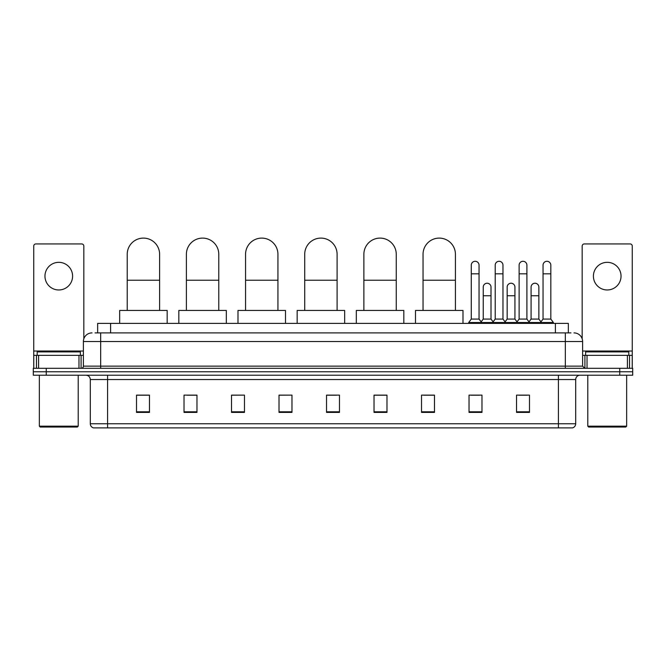 <?xml version="1.0" encoding="UTF-8"?>
<svg xmlns="http://www.w3.org/2000/svg" width="666" height="666" viewBox="0 0 666 666"><rect width="100%" height="100%" fill="white"/><g stroke="black" fill="none" stroke-linecap="round" stroke-linejoin="round"><path stroke-width="1" d="M97.652 332.892L97.652 323.393L568.348 323.393L568.348 332.892M95.255 332.892L570.945 332.892M95.055 332.892L100.666 332.892L100.666 341.525L83.392 341.525L83.392 366.142A2.156 2.156 0 0 1 81.235 368.306M92.033 332.892A8.633 8.633 0 0 0 83.392 341.525M573.967 332.892A8.633 8.633 0 0 1 582.608 341.525L582.608 366.142L584.765 368.306M46.254 368.306L33.3 368.306L33.3 371.761L46.254 371.761L33.3 371.761L33.3 375.216L46.254 375.216L46.254 371.761L619.746 371.761L46.254 371.761L46.254 368.306L619.746 368.306L619.746 371.761L632.7 371.761L619.746 371.761L619.746 375.216L46.254 375.216M619.746 375.216L632.7 375.216L632.7 368.306L619.746 368.306M575.699 423.751C575.574 425.824 574.542 427.206 572.585 427.897L558.424 427.897L558.424 423.751L575.699 423.751L575.699 379.528A4.321 4.321 0 0 1 580.011 375.216M558.424 427.897L93.415 427.897A4.321 4.321 0 0 1 90.301 423.751L90.301 379.528C90.052 376.906 88.611 375.466 85.989 375.216M529.487 412.396L529.487 395.121L516.533 395.121L516.533 412.396L529.487 412.396M481.984 412.396L481.984 395.121L469.031 395.121L469.031 412.396L481.984 412.396M434.482 412.396L434.482 395.121L421.528 395.121L421.528 412.396L434.482 412.396M386.979 412.396L386.979 395.121L374.026 395.121L374.026 412.396L386.979 412.396M149.467 412.396L149.467 395.121L136.513 395.121L136.513 412.396L149.467 412.396M196.97 412.396L196.97 395.121L184.016 395.121L184.016 412.396L196.97 412.396M244.472 412.396L244.472 395.121L231.518 395.121L231.518 412.396L244.472 412.396M291.974 412.396L291.974 395.121L279.021 395.121L279.021 412.396L291.974 412.396M339.477 412.396L339.477 395.121L326.523 395.121L326.523 412.396L339.477 412.396M423.684 395.204L434.482 395.204M470.845 395.204L479.478 395.204M518.689 395.204L527.33 395.204M291.974 395.121L279.021 395.204L291.974 395.121M244.472 395.121L231.518 395.204L244.472 395.121M187.038 395.204L196.97 395.204M326.523 395.204L336.455 395.204M149.467 395.204L136.513 395.204M386.979 395.204L374.026 395.204M58.783 262.329A13.82 13.82 0 0 0 44.963 276.149A13.82 13.82 0 0 0 58.783 289.968A13.82 13.82 0 0 0 72.594 276.149A13.82 13.82 0 0 0 58.783 262.329M78.971 368.306L78.971 355.344L38.586 355.344L38.586 368.306M83.824 338.836L83.824 246.095A2.156 2.156 0 0 0 81.668 243.931L35.889 243.931A2.156 2.156 0 0 0 33.733 246.095L33.733 355.344L38.586 355.344M78.971 355.344L83.392 355.344M33.733 368.306L33.733 355.344M77.348 427.031L40.21 427.031L39.344 426.173L78.213 426.173L77.348 427.031M39.344 375.216L39.344 426.173M78.213 375.216L78.213 426.173M80.37 355.344L80.37 351.889L37.188 351.889L37.188 355.344M127.223 310.439L127.223 254.295A16.192 16.192 0 0 1 143.423 238.103A16.192 16.192 0 0 1 159.615 254.295A16.192 16.192 0 0 0 143.423 238.103M159.615 310.439L159.615 254.295M167.174 323.393L167.174 310.439L119.672 310.439L119.672 323.393M186.388 310.439L186.388 254.295A16.192 16.192 0 0 1 202.581 238.103A16.192 16.192 0 0 1 218.781 254.295A16.192 16.192 0 0 0 202.581 238.103M218.781 310.439L218.781 254.295M226.332 323.393L226.332 310.439L178.829 310.439L178.829 323.393M245.554 310.439L245.554 254.295A16.192 16.192 0 0 1 261.746 238.103A16.192 16.192 0 0 1 277.938 254.295A16.192 16.192 0 0 0 261.746 238.103M277.938 310.439L277.938 254.295M285.498 323.393L285.498 310.439L237.995 310.439L237.995 323.393M304.712 310.439L304.712 254.295A16.192 16.192 0 0 1 320.912 238.103A16.192 16.192 0 0 1 337.104 254.295A16.192 16.192 0 0 0 320.912 238.103M337.104 310.439L337.104 254.295M344.663 323.393L344.663 310.439L297.161 310.439L297.161 323.393M363.877 310.439L363.877 254.295A16.192 16.192 0 0 1 380.07 238.103A16.192 16.192 0 0 1 396.262 254.295A16.192 16.192 0 0 0 380.07 238.103M396.262 310.439L396.262 254.295M403.821 323.393L403.821 310.439L356.318 310.439L356.318 323.393M423.043 310.439L423.043 254.295A16.192 16.192 0 0 1 439.235 238.103A16.192 16.192 0 0 1 455.427 254.295A16.192 16.192 0 0 0 439.235 238.103M455.427 310.439L455.427 254.295M462.987 323.393L462.987 310.439L415.484 310.439L415.484 323.393M471.278 273.818L479.054 273.818L479.054 319.072L471.278 319.072L471.278 265.176A3.888 3.888 0 0 1 475.407 261.297A3.888 3.888 0 0 1 479.054 265.176A3.888 3.888 0 0 0 475.407 261.297M471.278 319.072L468.689 322.527L468.689 323.393M479.054 319.072L481.643 322.527L468.689 322.527M495.204 319.072L495.204 273.818L502.972 273.818L502.972 319.072L495.204 319.072L492.607 322.527L481.643 322.527L481.643 323.393M495.204 273.818L495.204 265.176A3.888 3.888 0 0 1 499.333 261.297A3.888 3.888 0 0 1 502.972 265.176A3.888 3.888 0 0 0 499.333 261.297M502.972 319.072L505.569 322.527L492.607 322.527L492.607 323.393M519.122 319.072L519.122 273.818L526.898 273.818L526.898 319.072L519.122 319.072L516.533 322.527L505.569 322.527L505.569 323.393M519.122 273.818L519.122 265.176A3.888 3.888 0 0 1 523.26 261.297A3.888 3.888 0 0 1 526.898 265.176A3.888 3.888 0 0 0 523.26 261.297M526.898 319.072L529.487 322.527L516.533 322.527L516.533 323.393M543.048 319.072L543.048 273.818L550.824 273.818L550.824 319.072L543.048 319.072L540.459 322.527L529.487 322.527L529.487 323.393M543.048 273.818L543.048 265.176A3.888 3.888 0 0 1 547.177 261.297A3.888 3.888 0 0 1 550.824 265.176A3.888 3.888 0 0 0 547.177 261.297M550.824 319.072L553.413 322.527L540.459 322.527L540.459 323.393M553.413 322.527L553.413 323.393M483.241 287.113A3.888 3.888 0 0 1 487.37 283.241A3.888 3.888 0 0 1 491.008 287.113L491.008 295.754L483.241 295.754L483.241 287.113M491.008 295.754L491.008 319.072L483.241 319.072L483.241 295.754M483.241 319.072L481.143 321.869M491.008 319.072L493.106 321.869M507.159 287.113A3.888 3.888 0 0 1 511.297 283.241A3.888 3.888 0 0 1 514.935 287.113L514.935 295.754L507.159 295.754L507.159 287.113M514.935 295.754L514.935 319.072L507.159 319.072L507.159 295.754M507.159 319.072L505.069 321.869M514.935 319.072L517.032 321.869M531.085 287.113A3.888 3.888 0 0 1 535.214 283.241A3.888 3.888 0 0 1 538.861 287.113L538.861 295.754L531.085 295.754L531.085 287.113M538.861 295.754L538.861 319.072L531.085 319.072L531.085 295.754M531.085 319.072L528.995 321.869M538.861 319.072L540.958 321.869M607.217 262.329A13.82 13.82 0 0 0 593.406 276.149A13.82 13.82 0 0 0 607.217 289.968A13.82 13.82 0 0 0 621.037 276.149A13.82 13.82 0 0 0 607.217 262.329M627.414 368.306L627.414 355.344L587.029 355.344L587.029 368.306M627.414 355.344L632.267 355.344L632.267 246.095A2.156 2.156 0 0 0 630.111 243.931L584.332 243.931A2.156 2.156 0 0 0 582.176 246.095L582.176 338.836M582.608 355.344L587.029 355.344M632.267 355.344L632.267 368.306M625.79 427.031L588.652 427.031L587.787 426.173L626.656 426.173L625.79 427.031M587.787 375.216L587.787 426.173M626.656 375.216L626.656 426.173M628.812 355.344L628.812 351.889L585.63 351.889L585.63 355.344M110.606 332.892L110.606 323.393M555.394 332.892L555.394 323.393M100.666 368.306L100.666 366.142L582.608 366.142M83.392 366.142L100.666 366.142L100.666 341.525L565.334 341.525L565.334 368.306M582.608 341.525L565.334 341.525L565.334 332.892M558.424 375.216L558.424 379.528L90.301 379.528M575.699 379.528L558.424 379.528L558.424 423.751L107.576 423.751L107.576 427.897M90.301 423.751L107.576 423.751L107.576 375.216M339.477 411.796L326.523 411.796M291.974 411.796L279.021 411.796M244.472 411.796L231.518 411.796M196.97 411.796L184.016 411.796M149.467 411.796L136.513 411.796M386.979 411.796L374.026 411.796M434.482 411.796L421.528 411.796M481.984 411.796L469.031 411.796M529.487 411.796L516.533 411.796M83.392 351.032L33.733 351.032M81.094 355.344L81.094 368.306M33.766 355.344L33.766 368.306M36.463 368.306L36.463 355.344M127.223 280.211L159.615 280.211M186.388 280.211L218.781 280.211M245.554 280.211L277.938 280.211M304.712 280.211L337.104 280.211M363.877 280.211L396.262 280.211M423.043 280.211L455.427 280.211M632.267 351.032L582.608 351.032M632.234 368.306L632.234 355.344M629.537 355.344L629.537 368.306M584.906 368.306L584.906 355.344M479.054 273.818L479.054 265.176M502.972 273.818L502.972 265.176M526.898 273.818L526.898 265.176M550.824 273.818L550.824 265.176"/></g></svg>
